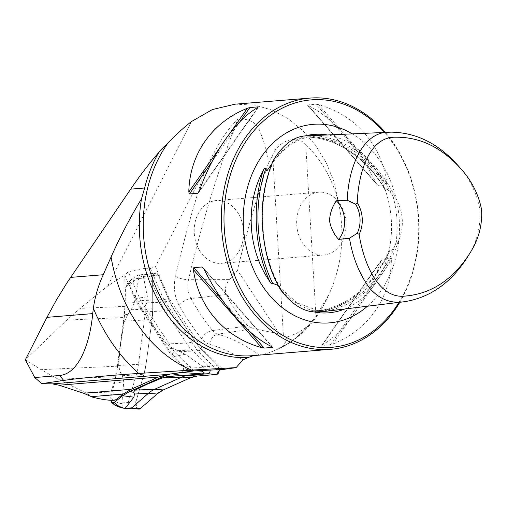 <?xml version="1.0" encoding="UTF-8"?>
<svg xmlns="http://www.w3.org/2000/svg" width="507" height="507" viewBox="0 0 507 507"><rect width="100%" height="100%" fill="white"/><g stroke="black" fill="none" stroke-linecap="round" stroke-linejoin="round"><path stroke-width="0.38" stroke-dasharray="2.54 1.9" d="M66.785 320.094L124.297 317.471A51.676 32.156 -92.6 0 0 125.001 306.348L124.849 274.883L107.693 285.986L80.119 308.395L66.785 320.094L25.42 359.742L41.042 369.66L58.368 379.274L86.298 393.121L92.718 397.196M124.297 317.471L117.751 366.162L41.042 369.66M58.368 379.274L115.545 376.669A51.676 32.156 -92.6 0 0 117.751 366.162M115.545 376.669L111.09 391.993A5.672 3.53 -92.6 0 0 114.563 400.238M315.956 316.374L328.954 294.459A126.034 98.637 -94.7 0 1 273.856 350.774L281.67 347.352A126.978 99.378 85.3 0 0 308.668 325.285L315.956 316.374L305.74 144.463C294.998 132.657 276.359 143.715 272.671 154.977L268.457 163.241C266.98 152.734 264.451 142.968 260.871 133.937C257.898 123.226 250.236 118.283 237.891 119.126C222.75 133.575 215.171 151.504 206.007 167.494A954.504 593.963 -92.6 0 0 175.428 276.182A28.145 17.511 -92.6 0 0 179.161 305.468A261.308 162.608 -92.6 0 0 201.653 338.701A28.145 17.511 -92.6 0 0 209.721 344.411A242.834 151.105 87.4 0 1 242.916 359.888M140.724 269.014L150.446 268.571L154.071 266.98L140.724 269.014L128.246 271.866L124.849 274.883M191.437 121.572L107.693 285.986M235.115 104.176L255.046 105.145L271.929 110.038L287.963 118.562L302.679 130.47L315.608 145.363L326.293 162.829L334.278 182.317L338.695 203.136C332.744 179.643 321.755 160.085 305.74 144.463M154.071 266.98L155.484 266.688L206.007 167.494M253.234 355.61L253.684 355.559A126.034 98.637 -94.7 0 1 252.29 355.686L253.589 355.565M323.447 311.596C355.293 306.944 385.016 281.049 397.551 243.525C404.763 227.332 403.832 211.647 394.757 196.463C377.113 158.875 342.51 135.135 308.934 135.515M466.763 258.19C476.561 243.702 480.94 227.377 479.895 209.22C476.415 192.083 469.038 177.425 457.77 165.231M338.695 203.136C345.153 235.394 341.908 265.839 328.954 294.459M399.827 302.267A126.034 98.637 85.3 0 0 385.301 132.39M273.856 350.774C269.857 352.707 264.876 354.114 258.912 354.989L253.684 355.559M318.605 104.689L316.026 104.227L307.603 104.911L308.148 105.538C331.965 116.8 358.062 146.656 376.302 183.509L377.918 185.353L386.334 184.662L386.752 182.653C381.575 144.742 355.477 114.886 318.605 104.689L386.752 182.653M391.366 260.268L390.713 258.38L382.208 259.083L380.915 261.118C367.163 299.891 344.747 331.958 322.37 344.855L321.894 345.457L330.317 344.773L332.82 344.006C368.259 330.044 390.675 297.977 391.366 260.268L332.82 344.006M313.953 311.932C311.666 311.159 311.368 310.766 313.06 310.759L313.503 310.791C316.07 311.114 322.192 310.595 314.796 311.273L313.865 311.501L314.232 311.944M313.503 310.791L322.515 310.436L313.06 310.759A90.081 70.498 85.3 0 1 280.758 289.364C282.418 291.588 282.374 291.753 280.625 289.858C282.374 291.753 282.418 291.588 280.758 289.364L278.92 286.962M394.757 196.463C395.853 198.826 394.383 200.043 393.286 197.286L392.95 196.703C391.569 193.579 384.857 185.156 385.745 190.816L384.547 187.945A89.498 70.042 85.3 0 0 326.495 134.799M344.83 308.985A89.498 70.042 85.3 0 0 388.438 253.348L389.281 250.325C389.027 256.022 394.788 246.624 395.726 243.506L395.999 242.897C396.734 240.071 398.375 241.028 397.551 243.525M398.971 302.368A124.145 97.154 85.3 0 0 384.414 132.428M305.734 135.743C303.75 136.123 303.319 136.529 304.441 136.96L308.269 136.858L302.761 137.321A90.081 70.498 85.3 0 0 273.165 161.537C274.547 159.141 274.483 158.964 272.969 161.004C274.483 158.964 274.547 159.141 273.165 161.537L271.511 164.293M392.95 196.703C375.497 159.863 341.236 136.383 308.205 136.808L302.761 137.321C301.063 137.448 301.31 137.01 303.503 136.022M367.455 306.215A99.613 77.958 85.3 0 0 398.977 216.28A99.613 77.958 85.3 0 0 352.042 133.753M385.789 191.335C377.208 175.809 366.428 163.406 353.449 154.122C338.074 142.765 321.73 137.048 304.422 136.966L304.441 136.96C335.602 136.776 367.366 157.816 385.745 190.816M278.216 286.043L297.083 302.812L318.586 310.892L314.796 311.273L318.231 310.962C349.843 305.284 373.526 285.067 389.281 250.325M281.67 347.352C285.143 343.949 286.639 340.501 286.151 337.028C293.591 335.368 301.095 331.451 308.668 325.285M155.484 266.688L169.243 298.629L202.971 349.76L223.093 369.47M268.457 163.241A939.56 584.66 -92.6 0 0 237.428 270.206L229.437 279.642L188.503 279.731A944.465 587.714 87.4 0 1 237.891 119.126M226.356 294.561C232.238 306.146 239.45 316.622 247.993 325.995L212.534 330.52A251.263 156.359 87.4 0 1 190.905 298.572L226.356 294.561C224.449 289.535 225.476 284.56 229.437 279.642M258.912 354.989A252.879 157.36 -92.6 0 0 217.718 334.195L253.392 328.694L247.993 325.995M253.392 328.694L279.389 333.821A257.778 160.408 87.4 0 1 283.407 335.761L286.151 337.028M279.389 333.821L237.428 270.206M150.446 268.571L163.799 299.561L197.635 350.857L174.471 351.915L170.853 354.513L188.179 371.479M124.849 275.225L136.694 302.73L140.635 300.613L163.799 299.561L169.243 298.629M217.028 369.85L197.635 350.857L202.971 349.76M220.773 263.399A31.51 24.659 85.3 0 0 221.458 263.355A31.51 24.659 85.3 0 0 243.512 230.387A31.51 24.659 85.3 0 0 217.034 200.499A31.51 24.659 85.3 0 0 216.343 200.544A31.51 24.659 85.3 0 0 194.289 233.512A31.51 24.659 85.3 0 0 220.773 263.399M323.232 255.059A31.51 24.659 85.3 0 0 323.916 255.015A31.51 24.659 85.3 0 0 345.939 221.61A31.51 24.659 85.3 0 0 318.808 192.204A31.51 24.659 85.3 0 0 296.753 225.171A31.51 24.659 85.3 0 0 323.232 255.059M120.926 407.584L122.948 405.429L121.851 403.654L123.746 381.803L122.345 375.668L120.096 371.764L118.619 365.458L120.444 343.359L124.576 321.159L127.808 314.391L131.199 309.796L134.399 302.597L138.791 277.678L140.35 275.998L138.766 274.883L141.903 274.667L143.31 275.212L142.86 275.859L143.367 276.448L147.379 296.785L146.7 302.856L145.116 306.646L145.433 311.824L154.882 327.953L166.638 343.974L172.576 348.277L185.289 354.266L202.958 366.789L204.917 368.747L203.503 370.471M210.177 370.167A3.917 2.434 -92.6 0 0 208.941 366.517L192.109 350.026A51.543 32.074 87.4 0 1 186.43 343.068L165.231 310.924A51.543 32.074 87.4 0 1 160.573 302.229L149.35 276.176A3.917 2.434 -92.6 0 0 147.182 274.388A3.917 2.434 -92.6 0 0 146.979 274.414A3.917 2.434 -92.6 0 0 144.92 278.159L145.078 309.162A51.543 32.074 87.4 0 1 144.368 320.259L138.411 364.558A51.543 32.074 87.4 0 1 136.218 375.034L128.182 402.653A3.917 2.434 -92.6 0 0 130.375 408.344L130.476 408.357M121.851 403.654C117.218 403.065 113.524 400.891 110.76 397.133L114.43 383.197L116.572 372.138L124.285 314.79L125.178 303.224L125.451 287.887C129.399 282.862 133.842 279.458 138.791 277.678M110.76 397.133L110.951 400.296M174.395 373.431L170.504 373.982M196.057 370.807A67.222 14.703 -172.3 0 1 193.104 370.585L183.306 370.243L181.24 372.455L180.53 372.563M183.306 370.243L183.509 368.754L182.222 365.154C189.428 366.929 196.405 367.638 203.161 367.271M142.86 275.859C137.239 277.944 132.929 281.284 129.931 285.878L135.775 298.484L140.762 307.419L168.21 349.031L174.053 356.516L182.222 365.154M129.931 285.878L127.618 284.028L126.706 284.433L125.451 287.887M130.527 280.333L126.896 284.091L132.485 278.685L127.618 284.028M115.463 405.327L111.008 401.195M193.104 370.585L183.509 368.754M138.766 274.883A67.222 51.112 65.9 0 0 132.485 278.685M138.62 409.079L136.675 407.647L135.92 401.759L143.956 374.141L146.105 363.893L152.062 319.594L152.753 308.738L152.594 277.735L154.768 273.064L158.298 275.181L169.522 301.234L174.078 309.745L195.277 341.889L200.829 348.696L217.661 365.186L219.258 369.711A5.038 3.137 -92.6 0 0 217.661 365.186L200.829 348.696A50.415 31.371 87.4 0 1 195.277 341.889L174.078 309.745A50.415 31.371 87.4 0 1 169.522 301.234L158.298 275.181A5.038 3.137 -92.6 0 0 155.25 272.912A5.038 3.137 -92.6 0 0 152.594 277.735L152.753 308.738A50.415 31.371 87.4 0 1 152.062 319.594L146.105 363.893A50.415 31.371 87.4 0 1 143.956 374.141L135.92 401.759A5.038 3.137 -92.6 0 0 138.747 409.086M125.001 306.348L80.119 308.395M86.298 393.121L111.09 391.993M395.999 242.897A90.081 70.498 85.3 0 0 393.286 197.286M320.234 311.894C350.153 305.506 372.892 285.986 388.438 253.348M384.547 187.945C364.153 155.294 337.884 137.891 305.74 135.743M272.829 162.101C256.396 200.284 259.495 252.353 280.358 288.838M389.268 249.824C376.904 280.903 350.312 306.013 318.231 310.962L322.515 310.436C353.88 305.898 383.292 280.289 395.726 243.506M203.865 268.811L272.012 346.775L203.865 268.811M222.846 300.847L249.431 331.261M330.317 344.773L390.713 258.38M321.894 345.457L382.297 259.064M322.37 344.855L380.915 261.118M386.334 184.662L316.026 104.227M377.918 185.353L307.603 104.911M376.302 183.509L308.148 105.538M257.797 107.459L199.251 191.196M257.886 107.402L199.194 191.361M239.957 121.686L211.996 161.689M229.912 133.246L220.767 146.314M201.653 338.701A10.083 6.027 141 0 1 212.534 330.52A18.1 11.262 87.4 0 0 217.718 334.195A10.083 7.732 105.5 0 0 209.721 344.411M175.428 276.182A10.083 3.257 13.1 0 0 188.503 279.731A18.1 11.262 87.4 0 0 190.905 298.572A10.083 4.994 150.4 0 0 179.161 305.468M272.671 154.977L283.407 335.761M136.694 302.73L170.853 354.513M193.864 370.909L174.471 351.915L140.635 300.613L128.246 271.866M138.943 278.432L152.594 277.735M143.367 276.448L158.298 275.181M202.958 366.789L208.941 366.517L217.661 365.186M122.2 402.926L135.92 401.759M122.345 375.668L136.218 375.034L143.956 374.141M118.619 365.458L146.105 363.893M124.576 321.159L152.062 319.594M131.199 309.796L152.753 308.738M146.7 302.856L160.573 302.229L169.522 301.234M145.433 311.824L165.231 310.924L174.078 309.745M166.638 343.974L186.43 343.068L195.277 341.889M178.23 350.66L192.109 350.026L200.829 348.696M185.289 354.266L174.053 356.516M172.576 348.277L168.21 349.031M140.762 307.419L145.116 306.646M135.775 298.484L147.379 296.785M134.399 302.597L125.178 303.224M127.808 314.391L124.285 314.79M116.572 372.138L120.096 371.764M114.43 383.197L123.746 381.803M309.384 324.429C299.891 335.64 289.091 343.942 276.993 349.336M384.857 188.775C392.139 209.429 393.47 230.393 388.837 251.656M245.147 197.901C241.446 219.48 243.17 240.61 250.306 261.301M308.269 136.846C292.995 140.775 280.333 150.598 270.282 166.309M307.115 136.852L302.907 137.302M282.107 291.189C270.25 270.82 263.887 249.178 263.013 226.249C262.094 211.641 263.127 197.369 266.105 183.426L269.293 171.746L274.268 159.616M272.474 346.921L203.244 267.721M381.429 259.901L321.913 345.026M307.686 105.393L376.916 184.592M198.738 192.413L258.253 107.288M318.808 192.204L216.343 200.544M323.916 255.015L221.458 263.355M147.182 274.388L140.927 274.674M146.979 274.414L155.25 272.912"/><path stroke-width="0.76" d="M113.181 400.302L115.964 399.693A5.672 3.53 -92.6 0 1 114.563 400.238L113.181 400.302C107.966 400.378 101.147 399.345 92.718 397.196L83.566 393.236L59.091 385.219L52.405 383.881L41.783 383.634L63.648 380.44C80.74 377.943 113.245 375.11 138.722 373.45L191.621 370.097A145.889 114.17 -94.7 0 1 111.071 257.024C120.07 236.845 130.21 217.452 141.497 198.845A127.498 99.778 85.3 0 0 248.417 357.454L253.684 355.559M83.566 393.236L131.015 389.332L158.495 377.037L59.091 385.219M131.015 389.332L123.201 394.053L91.634 396.651M52.405 383.881L167.544 374.407L158.495 377.037M248.417 357.454L242.916 359.888L236.085 367.626L223.093 369.47L193.864 370.909L167.544 374.407M236.085 367.626L191.621 370.097M115.964 399.693L123.201 394.053M330.412 349.329L252.29 355.686A126.034 98.637 -94.7 0 1 154.185 283.134A126.034 98.637 -94.7 0 1 168.013 142.993C176.062 134.57 183.87 127.428 191.437 121.572L212.401 109.537L235.115 104.176L309.967 98.085A126.034 98.637 85.3 0 0 221.876 231.705A126.034 98.637 85.3 0 0 330.412 349.329A126.034 98.637 85.3 0 0 399.827 302.267M41.783 383.634L34.73 377.531L59.82 375.484C79.523 373.482 90.183 341.832 92.705 313.618L93.364 308.326C94.999 296.715 98.282 285.517 103.225 274.737L111.071 257.024M141.497 198.845L144.653 188.008A126.978 99.378 -94.7 0 1 158.691 152.594L168.013 142.993M355.496 204.099L357.239 202.768C358.474 171.017 370.053 136.44 395.65 137.22C419.942 136.928 441.673 147.429 460.838 168.73L457.77 165.231C438.409 143.595 416.228 132.568 391.233 132.15L303.503 136.022C292.095 137.746 281.917 146.073 272.969 161.004C262.151 187.406 259.438 215.57 264.831 245.508C267.544 261.682 272.81 276.461 280.625 289.858C291.36 303.788 302.47 311.152 313.953 311.932L323.447 311.596L405.207 301.608C430.291 297.336 450.812 282.862 466.763 258.19L469.216 254.241C452.485 279.934 431.108 293.883 405.087 296.082C379.718 299.187 364.108 265.845 359.114 234.38L357.232 233.283A25.204 19.729 85.3 0 0 355.496 204.099L347.225 200.246L336.35 200.791C332.307 206.476 330.019 213.105 329.474 220.672C330.894 228.118 333.948 234.367 338.644 239.412L349.481 238.214C352.644 257.55 359.425 274.274 369.837 288.401C379.844 299.624 391.632 304.029 405.207 301.608M391.233 132.15C362.67 130.236 348.436 167.449 347.225 200.246M338.448 239.165L338.644 239.412A25.204 19.729 -94.7 0 0 336.35 200.791M349.481 238.214L357.232 233.283M460.838 168.73C471.605 180.587 478.5 194.168 481.542 209.461C482.575 225.26 478.469 240.191 469.216 254.241M357.239 202.768A26.782 20.958 -94.7 0 1 359.114 234.38M385.301 132.39A126.034 98.637 85.3 0 0 312.718 97.914A126.034 98.637 85.3 0 0 309.967 98.085M272.012 346.775L272.563 347.403L264.141 348.087L261.561 347.625C224.69 337.428 198.592 307.572 193.408 269.661L193.826 267.652L202.249 266.967L203.865 268.811C222.104 305.658 248.202 335.514 272.012 346.775L272.563 347.403M199.251 191.196L197.869 193.249L189.447 193.934L188.8 192.045C189.485 154.337 211.907 122.269 247.34 108.308L249.85 107.541L258.272 106.857L257.797 107.459C235.419 120.355 212.997 152.423 199.251 191.196M384.414 132.428A124.145 97.154 85.3 0 0 313.998 99.702A124.145 97.154 85.3 0 0 235.882 278.552A124.145 97.154 85.3 0 0 398.971 302.368M326.495 134.799A89.498 70.042 85.3 0 0 316.057 134.279A89.498 70.042 85.3 0 0 305.734 135.743L305.74 135.743M352.042 133.753A99.613 77.958 85.3 0 0 315.455 124.19A99.613 77.958 85.3 0 0 245.147 197.901A99.613 77.958 85.3 0 0 250.306 261.301A99.613 77.958 85.3 0 0 367.455 306.215M271.511 164.293L267.265 170.384L266.086 170.472L265.826 168.558C265.015 167.874 264.172 168.508 263.304 170.466A89.498 70.042 85.3 0 0 269.914 281.746C271.004 283.622 271.917 284.161 272.652 283.362L277.551 285.194L278.92 286.962M314.232 311.944L316.235 312.426A89.498 70.042 85.3 0 0 344.83 308.985M34.73 377.531L25.35 359.755L46.948 317.344L56.448 299.91L66.937 282.893L130.673 189.143C139.742 175.834 149.083 163.647 158.691 152.594M203.503 370.471L202.28 371.175L204.34 373.013L201.989 374.014L168.787 376.511L162.063 377.994L147.328 384.122L134.9 390.143L133.607 392.247L134.444 394.015L133.88 397.165L125.033 408.471L125.375 408.585L120.926 407.584A67.222 36.403 -33.4 0 1 115.463 405.327L111.717 402.279L114.259 402.431C116.287 405.074 119.874 407.089 125.033 408.471M130.375 408.344A3.917 2.434 -92.6 0 0 130.578 408.35A3.917 2.434 -92.6 0 0 131.636 407.894L148.317 393.381A51.543 32.074 87.4 0 1 154.698 389.243L181.861 377.094A51.543 32.074 87.4 0 1 188.705 375.307L207.971 373.741A3.917 2.434 -92.6 0 0 210.177 370.167M110.951 400.296L111.717 402.279L111.331 402.089L113.676 404.187M170.504 373.982L164.598 375.909L129.437 391.645L122.694 395.733L114.259 402.431M180.53 372.563L174.395 373.431M202.28 371.175A67.222 14.703 -172.3 0 1 196.057 370.807M202.268 373.906L181.24 372.455M130.476 408.357L138.747 409.086A5.038 3.137 -92.6 0 0 140.369 408.509L157.05 393.996A50.415 31.371 87.4 0 1 163.292 389.946L190.455 377.791A50.415 31.371 87.4 0 1 197.153 376.048L216.413 374.483A5.038 3.137 -92.6 0 0 219.258 369.711L219.189 370.718L216.413 374.483L197.153 376.048L190.455 377.791L163.292 389.946L157.05 393.996L140.369 408.509L138.62 409.079M63.648 380.44A207.959 162.753 -94.7 0 1 59.82 375.484M93.364 308.326A173.299 135.623 85.3 0 0 138.722 373.45M316.235 312.426L320.234 311.894M263.304 170.466C251.821 205.405 254.356 248.037 269.914 281.746M265.826 168.558C253.196 204.201 255.864 249.057 272.652 283.362M202.249 266.967L203.865 268.811M193.826 267.652L222.846 300.847M249.431 331.261L264.141 348.087M193.408 269.661L261.561 347.625M258.272 106.857L257.886 107.402M199.194 191.361L197.869 193.249M249.85 107.541L239.957 121.686M211.996 161.689L189.447 193.934M247.34 108.308L229.912 133.246M220.767 146.314L188.8 192.045M70.606 277.392L103.225 274.737M130.673 189.143L144.653 188.008M46.948 317.344L92.705 313.618M201.989 374.014L207.971 373.741L216.413 374.483M125.66 408.167L131.636 407.894L140.369 408.509M134.9 390.143L154.698 389.243L163.292 389.946M134.444 394.015L148.317 393.381L157.05 393.996M174.833 375.941L188.705 375.307L197.153 376.048M162.063 377.994L181.861 377.094L190.455 377.791M164.598 375.909L168.787 376.511M171.803 373.798L182.444 375.433M133.88 397.165L122.694 395.733M133.607 392.247L129.437 391.645M277.538 285.2L278.216 286.043M130.578 408.35L125.349 408.591"/></g></svg>
